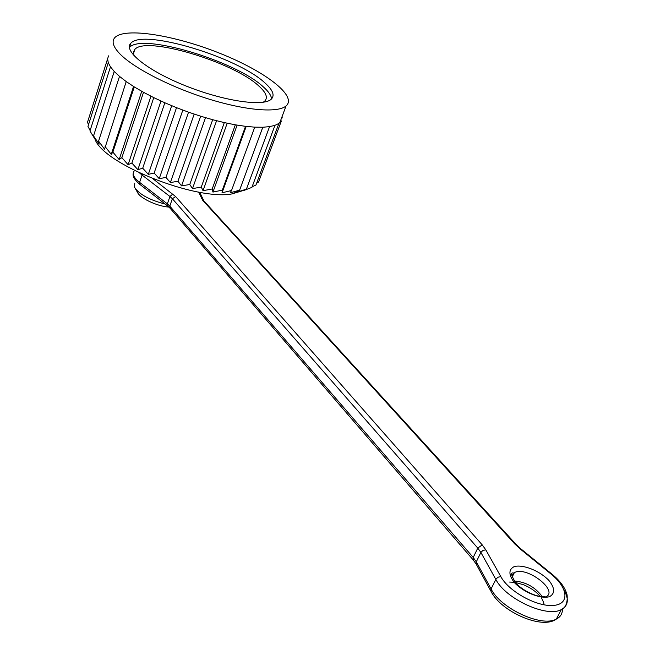 <?xml version="1.0" encoding="UTF-8"?>
<svg xmlns="http://www.w3.org/2000/svg" width="655" height="655" viewBox="0 0 655 655"><rect width="100%" height="100%" fill="white"/><g stroke="black" fill="none" stroke-linecap="round" stroke-linejoin="round"><path stroke-width="0.98" d="M227.187 123.23L203.034 190.679L212.195 188.984L235.333 124.818L245.535 126.341L222.34 190.13L212.94 192.079L212.195 188.984M212.94 192.079L237.118 125.13M246.19 126.423L222.045 192.791L222.34 190.13M222.045 192.791L231.526 190.523L254.738 127.152L262.794 127.25L239.591 190.187L230.175 192.799L231.526 190.523M237.364 191.694L239.591 190.187M237.2 192.128L246.411 189.123L269.565 126.636L274.961 125.351L251.888 187.387L243.021 190.793L246.411 189.123M252.109 186.79L255.949 185.005L278.907 123.427L281.38 120.913L258.561 182.049L256.662 183.105M281.38 120.913L280.504 120.798M282.37 117.859L281.617 117.818M107.666 58.622L88.589 118.866M108.534 55.871L87.492 122.297L88.523 124.655M107.633 59.007L108.272 62.692L87.966 126.399L90.12 130.517M108.272 62.692L110.474 66.859L89.981 130.959L95.081 139.327L93.534 135.904L114.232 71.452L119.505 76.389L98.578 141.136L99.134 144.141L93.534 135.904M119.505 76.389L126.218 81.572L104.563 149.184L98.578 141.136M133.546 86.46L111.276 154.367L105.062 146.581M111.276 154.367L112.865 152.116L134.275 86.91L143.511 92.298L121.863 157.642L119.169 159.574L112.865 152.116M119.169 159.574L141.742 91.315M150.953 96.211L128.085 164.708L121.863 157.642M128.085 164.708L131.876 163.038L153.769 97.62L164.847 102.778L142.716 168.204L137.869 169.67L131.876 163.038M137.869 169.67L160.999 101.05M171.7 105.709L148.317 174.361L142.716 168.204M148.317 174.361L154.154 173.026L176.522 107.666L188.55 112.177L165.977 177.415L159.23 178.676L154.154 173.026M159.23 178.676L182.835 110.097M194.175 114.109L170.382 182.54L165.977 177.415M170.382 182.54L177.931 181.263L200.684 116.213L212.687 119.709L189.77 184.513L181.541 185.864L177.931 181.263M181.541 185.864L205.498 117.679M216.576 120.733L192.505 188.591L189.77 184.513M192.505 188.591L201.273 187.101L224.313 122.6L235.333 124.818M203.034 190.679L201.273 187.101M212.687 119.709L224.313 122.6M188.55 112.177L200.684 116.213M164.847 102.778L176.522 107.666M143.511 92.298L153.769 97.62M126.218 81.572L134.275 86.91M110.474 66.859L114.232 71.452M274.961 125.351L278.907 123.427M262.794 127.25L269.565 126.636M245.535 126.341L254.738 127.152M264.866 82.858C272.988 90.079 275.075 95.573 271.104 99.331C262.991 106.855 223.461 101.042 185.496 85.789C147.441 70.634 122.862 50.803 130.844 43.238C142.765 28.452 237.593 57.19 264.866 82.858M119.881 53.866C133.808 68.251 171.168 87.41 208.65 99.003C246.174 110.646 277.785 113.061 286.03 105.995C297.755 96.121 265.07 71.272 220.064 53.391C175.237 35.345 124.941 27.002 114.887 37.548C111.424 41.322 113.094 46.767 119.881 53.866M243.103 190.58L231.821 193.937C195.542 200.725 103.162 163.799 95.032 139.253M134.021 55.749L133.432 52.244L134.807 49.436C145.844 35.591 233.81 62.151 258.864 86.042C266.282 92.723 268.173 97.816 264.522 101.32L263.146 102.27M129.395 47.586L129.461 47.504C141.439 32.537 236.185 61.152 263.375 86.935C268.542 91.52 271.268 95.515 271.571 98.897M168.982 207.095C157.094 206.35 139.63 198.072 137.378 192.144L135.372 188.722M134.758 183.13L134.496 187.232C139.138 194.339 149.373 199.955 165.183 204.065M134.046 171.217C131.982 174.017 133.833 177.726 139.605 182.36L142.078 175.073L139.613 172.994M564.291 590.589C569.13 599.497 568.147 605.826 561.335 609.584C546.802 617.96 505.447 598.809 495.827 579.38L480.885 552.452L476.291 561.818L491.062 588.919L496.261 578.684L498.373 577.088L500.887 576.719C508.796 591.432 536.748 606.882 553.229 605.449C570.006 604.393 568.221 587.764 551.084 574.091L519.759 548.603L514.617 543.781L202.722 200.299L198.604 192.062M519.759 548.603L520.635 548.661L551.936 574.116C560.156 580.838 565.208 587.764 567.099 594.912C567.721 602.756 565.797 607.643 561.335 609.584L556.341 619.073C541.89 630.036 500.993 611.369 491.127 591.588L491.062 588.919C500.567 608.47 541.767 627.588 556.341 619.073C560.598 616.904 562.612 613.498 562.375 608.847M476.128 563.996L473.229 559.959L473.213 557.454L477.773 548.104L172.371 198.727L169.792 206.112L473.213 557.454L476.291 561.818L476.373 564.454L490.865 591.097M133.202 173.477C132.466 176.4 134.725 180.076 139.974 184.497L139.605 182.36L167.369 203.869L169.94 196.492L142.078 175.073L142.446 174.304M514.24 582.434C508.444 574.664 508.501 569.359 514.404 566.518C523.37 564.266 539.835 570.923 548.947 580.486C554.981 588.157 555.162 593.561 549.488 596.689C540.572 599.268 523.304 592.284 514.24 582.434M152.877 178.733L175.663 196.59L482.219 544.878L485.813 549.856L500.887 576.719M514.101 580.993C525.76 581.869 535.151 587.085 542.274 596.648M512.063 577.202L514.355 572.667C513.864 574.255 507.723 569.039 515.6 582.868C524.745 592.636 537.632 596.279 539.998 596.328L545.812 596.901C559.435 590.843 526.088 565.462 514.355 572.667L511.743 575.827M139.974 184.497L167.696 206.022L167.369 203.869L169.792 206.112L170.136 208.274L473.156 559.878M175.663 196.59L172.371 198.727L169.94 196.492L172.855 194.027M485.813 549.856L482.964 550.388L480.885 552.452L477.773 548.104L482.219 544.878M514.617 543.781L515.952 544.28M202.722 200.299L203.844 200.856L515.878 544.207L520.635 548.661M551.936 574.116L551.084 574.091M201.11 197.933L202.829 199.464M279.775 122.755L286.03 105.995M231.821 193.937L238.174 191.366M130.844 43.238L129.461 47.504M134.807 49.436L133.44 53.628M170.136 208.274L167.696 206.022M203.844 200.856L199.726 192.267M509.615 582.058L514.126 582.295M515.231 582.442L523.443 584.71C530.403 587.6 536.003 591.49 540.252 596.369M541.398 597.868C543.724 602.109 544.452 604.401 543.568 604.737"/></g></svg>
